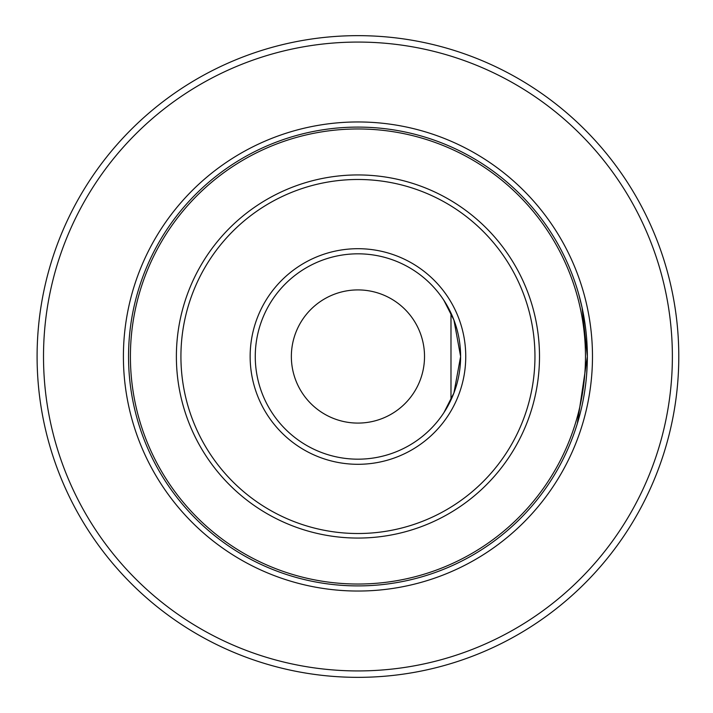 <?xml version="1.0" encoding="UTF-8"?>
<svg xmlns="http://www.w3.org/2000/svg" width="713" height="713" viewBox="0 0 713 713"><rect width="100%" height="100%" fill="white"/><g stroke="black" fill="none" stroke-linecap="round" stroke-linejoin="round"><path stroke-width="1.07" d="M448.967 309.005L450.99 313.096L450.99 399.904L449.395 403.157M577.949 421.49L577.682 422.381M577.503 422.978L577.904 421.65M578.038 421.196L578.332 420.198M579.66 415.394L580.676 411.428M580.961 410.26L581.835 406.481M583.448 398.638L584.455 392.801M584.74 391.009L585.578 384.922M586.558 375.546L587.236 363.773M577.512 290.039L577.824 291.091M578.296 292.695L578.68 294.032M579.919 298.587L580.453 300.681M586.915 342.463L587.352 355.885M577.343 423.504L587.352 356.5L582.066 307.561L578.698 294.086M580.462 300.708L582.058 307.526M582.45 309.344L584.009 317.508M446.062 303.809L443.183 299.273M443.932 300.405L453.931 320.066L460.616 356.5L453.931 392.943L443.958 412.56M443.415 413.38L444.903 411.08M446.026 409.253L448.976 403.968M447.55 406.615L446.178 408.995M445.777 409.663L445.393 410.296M444.11 412.328L443.522 413.219M291.359 356.5A66.585 66.585 0 0 0 357.944 423.085A66.585 66.585 0 0 0 424.52 356.5A66.585 66.585 0 0 0 357.944 289.915A66.585 66.585 0 0 0 291.359 356.5M460.616 356.5A102.672 102.672 0 0 1 306.608 445.42A102.672 102.672 0 0 1 306.608 267.58A102.672 102.672 0 0 1 460.616 356.5A102.672 102.672 0 0 1 306.608 445.42A102.672 102.672 0 0 1 306.608 267.58A102.672 102.672 0 0 1 460.616 356.5M422.051 42.12A320.85 320.85 0 0 0 37.094 356.5A320.85 320.85 0 0 0 336.438 676.628A320.85 320.85 0 0 0 675.906 399.405A320.85 320.85 0 0 0 422.051 42.12M43.511 356.5A314.433 314.433 0 0 0 515.16 628.804A314.433 314.433 0 0 0 515.16 84.196A314.433 314.433 0 0 0 43.511 356.5M587.352 356.5A229.408 229.408 0 0 1 243.24 555.169A229.408 229.408 0 0 1 243.24 157.831A229.408 229.408 0 0 1 587.352 356.5M534.955 356.5A177.02 177.02 0 0 1 269.434 509.804A177.02 177.02 0 0 1 269.434 203.196A177.02 177.02 0 0 1 534.955 356.5M465.749 356.5A107.806 107.806 0 0 1 304.041 449.858A107.806 107.806 0 0 1 304.041 263.142A107.806 107.806 0 0 1 465.749 356.5M585.471 356.5A227.527 227.527 0 0 1 244.176 553.546A227.527 227.527 0 0 1 244.176 159.454A227.527 227.527 0 0 1 585.471 356.5M123.402 356.5A234.541 234.541 0 0 0 475.215 559.616A234.541 234.541 0 0 0 475.215 153.384A234.541 234.541 0 0 0 123.402 356.5M539.5 356.5A181.557 181.557 0 0 1 267.161 513.734A181.557 181.557 0 0 1 267.161 199.266A181.557 181.557 0 0 1 539.5 356.5"/></g></svg>
